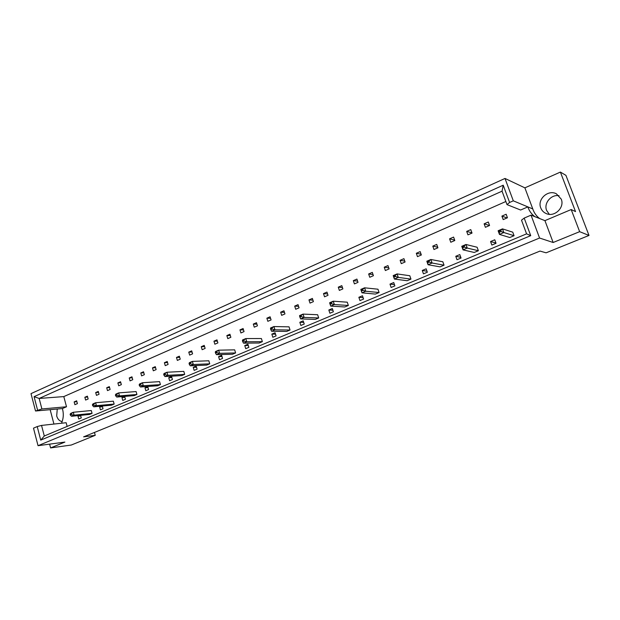 <?xml version="1.0" encoding="UTF-8"?>
<svg xmlns="http://www.w3.org/2000/svg" width="620" height="620" viewBox="0 0 620 620"><rect width="100%" height="100%" fill="white"/><g stroke="black" fill="none" stroke-linecap="round" stroke-linejoin="round"><path stroke-width="0.93" d="M62.163 421.554C59.52 421.135 57.699 419.275 56.691 415.966L57.257 409.022M549.304 214.319L546.631 210.459C543.562 203.275 551.134 194.184 559.031 195.711M540.772 207.94C541.81 210.583 543.647 212.466 546.282 213.59C554.497 217.457 564.898 207.514 561.247 199.136L556.388 193.812C548.096 189.24 537.029 199.353 540.772 207.94M505.866 201.5L63.798 396.591L66.51 406.767L41.897 408.968L35.526 411.006L31 393.63L505.006 178.452L513.306 200.826L532.782 208.932L524.884 187.852L560.387 172.081L565.921 175.336L589 235.445L546.088 252.821L540.012 251.077L83.607 436.86L95.24 435.333L71.292 445.028L50.592 447.919L64.883 442.083L38.037 445.695L539.571 238.026L553.149 242.498L579.646 231.671L589 235.445M539.64 218.55C536.61 216.24 534.417 213.303 533.061 209.738L532.782 208.932M513.306 200.826L509.601 202.453L507.013 204.615L520.622 210.025L527.86 206.886L528.147 207.7C529.519 211.319 531.743 214.303 534.812 216.651M505.006 178.452L524.884 187.852M66.51 406.767L62.388 408.557C63.829 413.734 63.519 418.624 61.473 423.228M41.54 425.421L44.299 436L526.582 233.849L521.505 220.178L524.195 218.085L530.728 235.654L40.734 440.123L37.216 426.568L41.54 425.421L66.154 422.716L67.146 426.428M74.152 401.9L76.663 400.807L77.415 403.612L74.904 404.697L74.152 401.9L76.895 401.667M80.577 415.354L81.267 417.911L78.74 418.973L77.981 416.152L79.647 415.446M84.839 397.257L87.389 396.149L88.156 398.97L85.599 400.071L84.839 397.257L87.629 397.032M92.062 413.362L89.497 414.447L71.509 416.284L74.098 415.183L92.062 413.362L91.287 410.525L73.323 412.269L74.098 415.183L71.362 414.633L71.145 413.819L70.106 414.261L70.323 415.075L71.362 414.633M95.689 392.545L98.27 391.422L99.053 394.258L96.464 395.382L95.689 392.545L98.526 392.336M102.277 406.03L103.021 408.75L100.417 409.843L99.634 406.991L101.796 406.077M106.702 387.756L109.329 386.617L110.12 389.476L107.485 390.615L106.702 387.756L109.585 387.562M114.15 404.062L111.507 405.178L93.767 406.821L96.441 405.682L114.15 404.062L113.352 401.186L95.643 402.736L96.441 405.682L93.698 405.116L93.473 404.286L92.403 404.744L92.628 405.573L93.698 405.116M117.885 382.904L120.551 381.742L121.357 384.625L118.683 385.779L117.885 382.904L120.823 382.718M125.449 399.311L122.768 400.435L121.962 397.544L124.643 396.413L125.449 399.311M129.239 377.968L131.952 376.79L132.765 379.688L130.053 380.866L129.239 377.968L132.231 377.797M136.927 394.475L134.199 395.622L116.738 397.056L119.505 395.885L136.927 394.475L136.106 391.561L118.668 392.894L119.505 395.885L116.746 395.289L116.514 394.452L115.405 394.925L115.638 395.762L116.746 395.289M140.771 372.961L143.522 371.76L144.351 374.681L141.6 375.875L140.771 372.961L143.817 372.806M148.583 389.569L145.816 390.732L144.979 387.802L147.746 386.632L148.583 389.569M152.489 367.869L155.287 366.653L156.124 369.597L153.326 370.806L152.489 367.869L155.589 367.73M160.425 384.586L157.612 385.772L140.453 386.981L143.305 385.764L160.425 384.586L159.58 381.626L142.453 382.734L143.305 385.764L140.538 385.144L140.298 384.299L139.159 384.78L139.399 385.632L140.538 385.144M164.393 362.7L167.23 361.468L168.09 364.428L165.245 365.653L164.393 362.7L167.555 362.584M172.453 379.517L169.593 380.719L168.741 377.751L171.593 376.542L172.453 379.517M176.483 357.446L179.366 356.198L180.242 359.174L177.351 360.422L176.483 357.446L179.707 357.353M184.683 374.372L181.776 375.596L164.951 376.565L167.896 375.317L184.683 374.372L183.807 371.372L167.013 372.24L167.896 375.317L165.121 374.666L164.874 373.806L163.696 374.31L163.944 375.17L165.121 374.666M188.767 352.113L191.704 350.835L192.588 353.842L189.65 355.105L188.767 352.113L192.053 352.036M197.098 369.14L194.145 370.388L193.262 367.373L196.207 366.126L197.098 369.14M201.26 346.688L204.236 345.394L205.135 348.417L202.151 349.703L201.26 346.688L204.608 346.642M209.731 363.832L206.724 365.095L190.27 365.808L193.316 364.513L209.731 363.832L208.824 360.786L192.394 361.39L193.316 364.513L190.534 363.839L190.278 362.964L189.061 363.483L189.317 364.358L190.534 363.839M213.947 341.178L216.977 339.861L217.891 342.906L214.861 344.216L213.947 341.178L217.364 341.155M222.557 358.422L219.511 359.709L218.589 356.655L221.642 355.361L222.557 358.422M226.85 335.567L229.927 334.234L230.857 337.296L227.78 338.629L226.85 335.567L230.338 335.583M235.608 352.935L232.508 354.237L216.45 354.679L219.604 353.338L235.608 352.935L234.67 349.851L218.651 350.176L219.604 353.338L216.814 352.64L216.543 351.749L215.287 352.284L215.551 353.175L216.814 352.64M239.963 329.871L243.094 328.515L244.04 331.599L240.909 332.956L239.963 329.871L243.528 329.918M248.876 347.347L245.722 348.673L244.768 345.572L247.922 344.24L248.876 347.347M253.301 324.082L256.486 322.695L257.447 325.81L254.262 327.182L253.301 324.082L256.936 324.167M262.361 341.667L259.152 343.023L243.536 343.162L246.799 341.783L262.361 341.667L261.392 338.536L245.815 338.567L246.799 341.783L244.001 341.047L243.73 340.147L242.42 340.706L242.699 341.604L244.001 341.047M266.863 318.192L270.103 316.781L271.079 319.92L267.84 321.315L266.863 318.192L270.584 318.316M276.086 335.893L272.823 337.264L271.839 334.118L275.094 332.738L276.086 335.893M280.659 312.201L283.952 310.767L284.952 313.922L281.651 315.347L280.659 312.201L284.456 312.372M290.036 330.018L286.719 331.413L271.576 331.251L274.954 329.809L290.036 330.018L289.036 326.841L273.931 326.546L274.954 329.809L272.157 329.05L271.87 328.135L270.522 328.709L270.808 329.623L272.157 329.05M294.694 306.102L298.042 304.645L299.057 307.83L295.701 309.279L294.694 306.102L298.577 306.327M304.234 324.043L300.863 325.461L299.84 322.268L303.211 320.842L304.234 324.043M308.969 299.902L312.379 298.422L313.41 301.622L310 303.103L308.969 299.902L312.945 300.181M318.68 317.959L315.247 319.409L300.623 318.905L304.126 317.417L318.68 317.959L317.642 314.735L303.064 314.1L304.126 317.417L301.328 316.619L301.026 315.688L299.631 316.285L299.925 317.215L301.328 316.619M323.493 293.593L326.965 292.082L328.019 295.314L324.539 296.81L323.493 293.593L327.569 293.934M333.382 311.767L329.887 313.24L328.833 310L332.328 308.52L333.382 311.767M338.28 287.169L341.806 285.634L342.883 288.889L339.349 290.416L338.28 287.169L342.449 287.587M348.347 305.474L344.79 306.97L330.731 306.102L334.366 304.56L348.347 305.474L347.27 302.196L333.265 301.196L334.366 304.56L331.56 303.73L331.258 302.785L329.801 303.405L330.111 304.35L331.56 303.73M353.33 280.635L356.919 279.07L358.011 282.348L354.415 283.906L353.33 280.635L357.608 281.131M363.576 299.057L359.957 300.584L358.864 297.29L362.483 295.763L363.576 299.057M368.644 273.978L372.302 272.389L373.418 275.691L369.753 277.272L368.644 273.978L373.038 274.567M379.084 292.531L375.394 294.082L361.964 292.834L360.825 289.416L364.591 287.812L377.968 289.207L379.084 292.531L365.73 291.229L361.964 292.834L361.421 290.997L362.933 290.354L362.615 289.401L361.103 290.044L361.421 290.997M384.245 267.204L387.973 265.585L389.104 268.91L385.369 270.529L384.245 267.204L388.756 267.902M394.878 285.882L391.119 287.463L389.988 284.123L393.739 282.534L394.878 285.882M400.125 260.307L403.922 258.656L405.077 262.012L401.279 263.655L400.125 260.307L404.767 261.121M410.959 279.108L407.139 280.721L394.382 279.054L393.196 275.59L397.102 273.916L409.797 275.737L410.959 279.108L398.288 277.388L394.382 279.054L393.925 277.148L395.498 276.481L395.165 275.505L393.599 276.171L393.925 277.148M416.307 253.278L420.174 251.604L421.344 254.975L417.477 256.649L416.307 253.278L421.081 254.223M427.343 272.211L423.445 273.854L422.267 270.46L426.157 268.809L427.343 272.211M432.783 246.117L436.72 244.412L437.921 247.814L433.977 249.519L432.783 246.117L437.712 247.225M444.036 265.19L440.061 266.856L428.048 264.74L426.816 261.221L430.877 259.486L442.827 261.756L444.036 265.19L432.109 263.019L428.048 264.74L427.692 262.756L429.319 262.058L428.978 261.067L427.35 261.764L427.692 262.756M449.578 238.824L453.592 237.08L454.809 240.513L450.794 242.249L449.578 238.824L454.669 240.111M461.048 258.029L456.994 259.733L455.77 256.277L459.815 254.572L461.048 258.029M466.689 231.392L470.774 229.617L472.021 233.081L467.93 234.848L466.689 231.392L471.952 232.888M478.377 250.728L474.254 252.464L463.039 249.868L461.761 246.287L465.984 244.481L477.121 247.248L478.377 250.728L467.271 248.078L463.039 249.868L462.791 247.791L464.489 247.07L464.124 246.062L462.435 246.783L462.791 247.791M484.127 223.82L488.296 222.006L489.568 225.494L485.39 227.3L484.127 223.82L489.498 225.525M496.046 243.288L491.846 245.063L490.567 241.552L494.768 239.777L496.046 243.288M501.906 216.101L506.16 214.249L507.454 217.767L503.2 219.604L501.906 216.101L507.059 217.938M514.065 235.708L509.779 237.514L499.449 234.399L498.116 230.756L502.502 228.881L512.755 232.167L514.065 235.708L503.843 232.531L499.449 234.399L499.309 232.229L501.076 231.477L500.696 230.454L498.937 231.206L499.309 232.229M49.608 444.137L50.592 447.919M38.037 445.695L33.495 428.164L37.216 426.568M524.195 218.085L531.03 215.156L539.571 238.026M531.03 215.156L544.926 220.635L553.149 242.498M53.94 424.057L50.15 409.673M560.387 172.081L575.531 211.598L571.191 209.544L579.646 231.671M37.58 410.099L34.077 396.668L503.215 185.202L509.601 202.453M94.457 432.442L95.24 435.333M544.926 220.635L571.191 209.544M35.526 411.006L62.388 408.557M63.798 396.591L39.153 398.459L41.897 408.968M507.013 204.615L502.053 191.177L39.153 398.459L34.077 396.668M530.728 235.654L526.582 233.849M40.734 440.123L44.299 436M503.215 185.202L502.053 191.177M490.567 241.552L495.954 243.024M455.77 256.277L460.8 257.339M422.267 270.46L426.994 271.211M389.988 284.123L394.46 284.65M358.864 297.29L363.111 297.647M328.833 310L332.878 310.217M299.84 322.268L303.707 322.377M271.839 334.118L275.536 334.141M244.768 345.572L248.318 345.526M218.589 356.655L221.999 356.547M193.262 367.373L196.532 367.218M168.741 377.751L171.887 377.565M144.979 387.802L148.017 387.585M121.962 397.544L124.891 397.304M99.634 406.991L102.471 406.728M77.981 416.152L80.716 415.873M500.696 230.454L502.502 228.881L503.843 232.531L501.076 231.477M498.937 231.206L498.116 230.756M464.124 246.062L465.984 244.481L467.271 248.078L464.489 247.07M462.435 246.783L461.761 246.287M428.978 261.067L430.877 259.486L432.109 263.019L429.319 262.058M427.35 261.764L426.816 261.221M395.165 275.505L397.102 273.916L398.288 277.388L395.498 276.481M393.599 276.171L393.196 275.59M362.615 289.401L364.591 287.812L365.73 291.229L362.933 290.354M361.103 290.044L360.825 289.416M329.801 303.405L329.638 302.746L333.265 301.196L331.258 302.785M330.111 304.35L330.731 306.102M299.631 316.285L299.569 315.596L303.064 314.1L301.026 315.688M299.925 317.215L300.623 318.905M270.522 328.709L270.56 327.988L273.931 326.546L271.87 328.135M270.808 329.623L271.576 331.251M242.42 340.706L242.552 339.954L245.815 338.567L243.73 340.147M242.699 341.604L243.536 343.162M215.287 352.284L215.504 351.517L218.651 350.176L216.543 351.749M215.551 353.175L216.45 354.679M189.061 363.483L189.356 362.692L192.394 361.39L190.278 362.964M189.317 364.358L190.27 365.808M163.696 374.31L164.067 373.496L167.013 372.24L164.874 373.806M163.944 375.17L164.951 376.565M139.159 384.78L139.601 383.951L142.453 382.734L140.298 384.299M139.399 385.632L140.453 386.981M115.405 394.925L115.909 394.072L118.668 392.894L116.514 394.452M115.638 395.762L116.738 397.056M92.403 404.744L92.969 403.876L95.643 402.736L93.473 404.286M92.628 405.573L93.767 406.821M70.106 414.261L70.734 413.377L73.323 412.269L71.145 413.819M70.323 415.075L71.509 416.284"/></g></svg>
